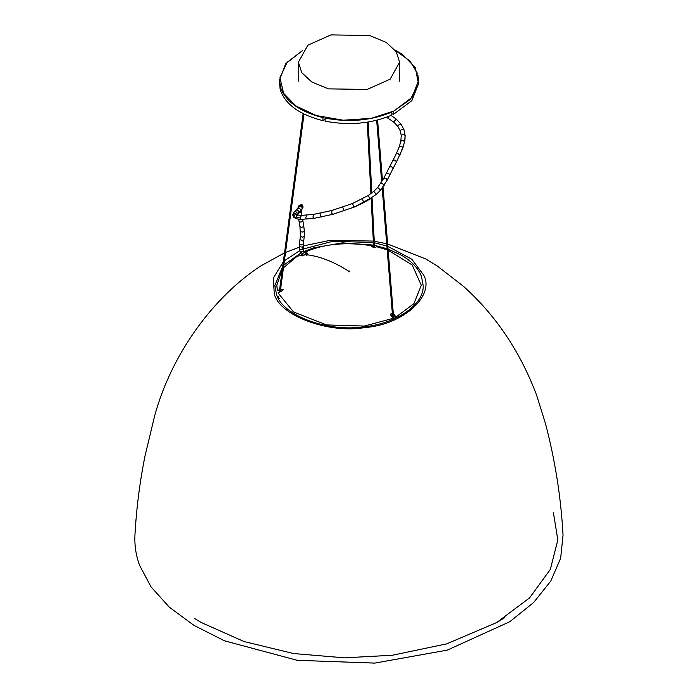 <?xml version="1.0" encoding="UTF-8"?>
<svg xmlns="http://www.w3.org/2000/svg" width="698" height="698" viewBox="0 0 698 698"><rect width="100%" height="100%" fill="white"/><g stroke="black" fill="none" stroke-linecap="round" stroke-linejoin="round"><path stroke-width="1.05" d="M301.737 72.618L311.701 81.928L328.348 88.855L367.061 89.475L390.165 79.179L399.596 62.192L396.263 51.765L386.299 42.447L369.652 35.519L330.939 34.9L307.835 45.204L298.404 62.192L301.737 72.618M299.913 217.907L301.335 219.347L296.92 218.902L295.586 217.444L297.584 215.001L301.536 215.394L299.913 217.907L295.586 217.444L293.352 216.441L292.82 215.159L295.036 212.951L296.641 214.609L297.348 213.152L296.938 214.652L300.498 210.918L300.611 209.426L299.102 208.056L297.505 208.501L293.971 212.113L295.751 211.468L297.348 213.152M301.423 215.385L313.542 214.408L331.759 210.508L352.586 203.484L368.212 195.51L369.949 198.607L354.017 207.166L332.745 214.338L314.1 218.326L301.335 219.347M417.465 73.465L409.962 60.996L395.269 50.369M302.592 50.553L287.131 62.331L279.959 77.644L283.58 93.288L295.996 106L316.15 115.519L343.137 120.222L371.135 118.355L393.89 111.043L412.003 97.406L418.582 80.375L417.832 74.791M393.593 111.157L393.637 114.245L391.831 113.835M391.831 112.029C371.388 120.641 349.14 122.665 325.094 118.102L325.094 121.164C349.14 125.727 371.388 123.703 391.831 115.091L391.787 111.994M325.094 119.21L322.93 120.675L322.93 117.613C299.782 111.697 285.622 101.585 280.456 87.285L280.91 87.372M281.722 90.618L282.219 90.731M280.456 87.285L280.456 90.339C285.622 104.648 299.782 114.76 322.93 120.675M280.535 86.046L279.418 80.366L285.587 63.832L302.731 50.369M280.456 89.1L280.09 85.959M418.582 83.481L411.872 100.652L393.637 114.245M394.998 50.02L402.624 54.514L415.293 67.654L418.538 83.821L410.389 99.404L393.637 111.183M279.418 80.366L280.09 89.021M325.094 118.102L325.931 117.639M322.93 117.613L323.759 117.159M393.279 313.454L396.028 316.979L413.931 303.656L421.313 285.273L412.178 264.97L388.149 250.189M387.189 249.84L376.763 246.743L375.489 247.249C373.413 247.345 372.2 247.075 371.851 246.438L373.116 245.94C346.077 241.613 323.183 243.785 304.441 252.458L307.486 253.121L305.864 254.622L297.191 256.227L283.475 267.762M282.332 269.254L276.792 285.273L277.403 290.691L279.619 289.583M280.622 289.094L283.161 289.347L281.512 291.179L278.013 292.916L293.544 311.989L326.585 324.928L364.339 326.053L393 318.393L390.322 314.231L392.311 312.983M395.661 318.192L393.436 315.304M392.459 314.746L390.601 315.147M349.297 271.007L348.546 271.103L349.567 271.758L349.297 271.007M348.546 271.103L348.808 271.854L349.567 271.758M388.053 249.099L401.429 255.215C411.689 261.226 418.39 268.346 421.522 276.583L423.145 285.491C424.559 304.092 396.63 323.619 364.469 326.708C327.327 332.614 281.774 315.182 276.417 294.041L274.855 285.491L282.734 266.287M283.833 265.074L301.3 252.72M304.075 251.428L313.62 247.869L342.317 242.852L373.526 245.094M374.468 245.286L387.102 248.767M553.322 512.192L557.842 539.894L550.364 569.35L529.599 597.863L496.706 622.537L446.711 643.861L392.433 655.23L344.446 657.839L293.43 653.52L244.03 641.532L201.294 622.537L194.742 618.585M304.284 230.698L303.743 225.742L303.386 226.763L301.423 227.461L299.931 226.379L300.437 235.54M298.622 219.181L299.006 221.074L300.463 222.043L301.667 221.833L302.766 220.411L302.6 219.355M392.817 160.645L394.536 160.095L396.237 161.413L396.298 162.259L393.044 168.55L391.482 166.508L389.554 166.953L396.255 153.857M393.044 168.55L387.242 180.058L380.593 190.1L377.697 187.465L383.821 178.217L389.624 166.709M380.968 183.129L383.708 184.403L384.188 185.319M396.263 119.218L393.628 121.949L398 126.608L400.469 131.25M386.36 117.325L388.297 118.39L388.568 116.479M306.37 254.334L304.677 252.493L303.866 252.737C301.553 254.281 301.039 254.892 302.33 254.552M304.686 252.51L303.796 250.73L303.133 251.289C300.55 252.301 299.774 252.362 300.803 251.481M296.92 218.902L293.937 217.549L293.352 216.441L295.533 214.138L297.732 215.028M301.902 215.298L301.545 211.293L300.646 212.829L298.622 212.864M387.242 180.058L386.151 178.513L383.821 178.217M386.334 173.226L388.742 173.383L389.781 175.024M301.929 209.47L302.19 207.507L300.725 206.303L298.919 206.983L299.346 206.268L301.423 205.133L302.897 206.32L302.932 207.751L300.123 211.415M307.024 219.155L305.715 217.863L306.727 215.202M314.1 218.326L312.948 217.13L313.542 214.408M295.586 210.351L297.217 209.871L298.744 211.302L298.264 213.213M404.927 140.211L405.119 135.491L404.604 142.069C403.566 140.315 402.301 140.062 400.818 141.319L399.16 147.069C400.608 145.917 401.839 146.283 402.859 148.151L396.298 162.259M405.11 135.613C404.029 134.095 402.746 134.086 401.263 135.569L400.818 141.319M303.796 250.73L303.194 246.315L302.566 247.109L302.688 249.491L299.486 249.282L300.149 252.039L302.356 255.887M303.316 248.732L302.688 249.491M401.271 135.831L400.286 130.709C401.647 128.982 402.886 128.72 403.994 129.924L403.959 129.671M398.008 126.617L397.912 126.216C399.055 124.235 400.155 123.694 401.202 124.567M400.286 130.709L401.263 135.587M306.099 254.116L305.148 254.168L306.928 255.468M399.832 155.2L397.747 153.228L396.324 153.639L399.16 147.051M321.691 216.973L320.696 215.987L320.932 213.082M332.745 214.338L331.899 213.475L331.759 210.508M368.212 195.51L373.779 191.365L376.266 194.402L369.949 198.607M343.992 210.909L342.779 207.149M302.566 247.109L299.582 246.752L299.329 246.141L299.486 249.282M303.194 246.315L303.368 243.855L301.937 244.885L299.721 244.082L299.521 243.436L299.329 246.141M299.189 206.608L299.276 205.84L301.423 204.488L302.47 205.029L302.932 207.751M300.035 239.335L302.801 240.941L303.848 239.972L304.276 235.95L304.284 230.715L303.106 232.041L300.969 231.823L300.428 231.003M353.624 206.913L352.586 203.484M404.587 142.165L399.771 155.427M299.521 243.436L300.419 235.811C301.728 237.477 303.011 237.521 304.276 235.941L304.276 235.95M370.254 198.869L363.928 202.551L362.279 199.052M305.148 254.168L303.857 255.451M402.755 148.438L404.91 140.377M301.833 204.601L299.145 205.378L298.692 207.262M305.864 254.622C319.475 256.131 333.705 261.628 348.538 271.094M283.336 261.794L273.415 277.83L274.235 293.553C278.755 315.322 328.61 334.01 364.888 327.545C402.589 324.936 434.967 296.153 423.765 275.204L411.776 259.202L387.835 246.368M386.875 246.054L374.337 242.747M373.404 242.564L333.112 241.211L303.351 248.985M299.739 250.634L284.4 260.79M298.404 81.169L298.404 62.192M399.596 62.192L399.596 81.169M368.195 122.045L371.807 192.971M372.043 197.674L374.573 247.345M373.639 247.267L371.144 198.284M370.908 193.651L367.279 122.194M279.322 298.761L279.409 298.125M280.256 291.79L304.023 114.088M303.15 113.652L279.252 292.288M278.694 296.502L278.441 298.369M376.667 120.292L381.675 182.012M382.181 188.163L392.721 318.026M393.742 319.056L383.019 187.038M382.495 180.642L377.574 120.065M303.743 225.742L302.749 220.097M405.119 135.491L403.959 129.68L401.106 124.253L396.15 119.035L391.046 115.44M293.971 212.113L292.811 214.644L293.937 217.549M301.545 211.293L301.58 209.906M373.779 191.365L377.697 187.465M303.368 243.855L303.848 239.981M399.195 146.912L400.818 141.275M298.962 220.908L299.931 226.361M388.297 118.39L393.751 122.141M297.81 213.667L297.967 215.071M297.505 208.501L298.919 206.983M296.65 215.132L296.938 214.652M380.593 190.1L376.266 194.402M299.145 205.378L298.011 207.699M363.928 202.551L354.017 207.166M387.643 243.977L425.745 258.967L437.149 265.903L463.428 286.302C495.763 315.269 520.158 351.556 536.605 395.155L545.26 422.866C554.989 459.415 560.913 496.793 563.05 534.982L560.66 558.199L550.766 581.085L533.586 602.566L509.819 621.7L447.252 650.135L374.774 663.1L297.252 660.317L224.512 640.816L194.061 625.443L169.3 607.173L151.03 586.861L139.635 565.459C135.988 555.652 134.426 545.496 134.95 534.982L134.95 534.982C136.424 508.319 139.783 481.96 145.027 455.899L154.598 416.06C171.656 353.38 213.693 296.667 260.851 265.903L284.531 252.868M386.692 243.742L374.259 241.229M373.325 241.08L330.25 240.321L303.211 245.949M299.32 247.171L285.526 252.432M504.724 617.643L496.706 622.537"/></g></svg>

